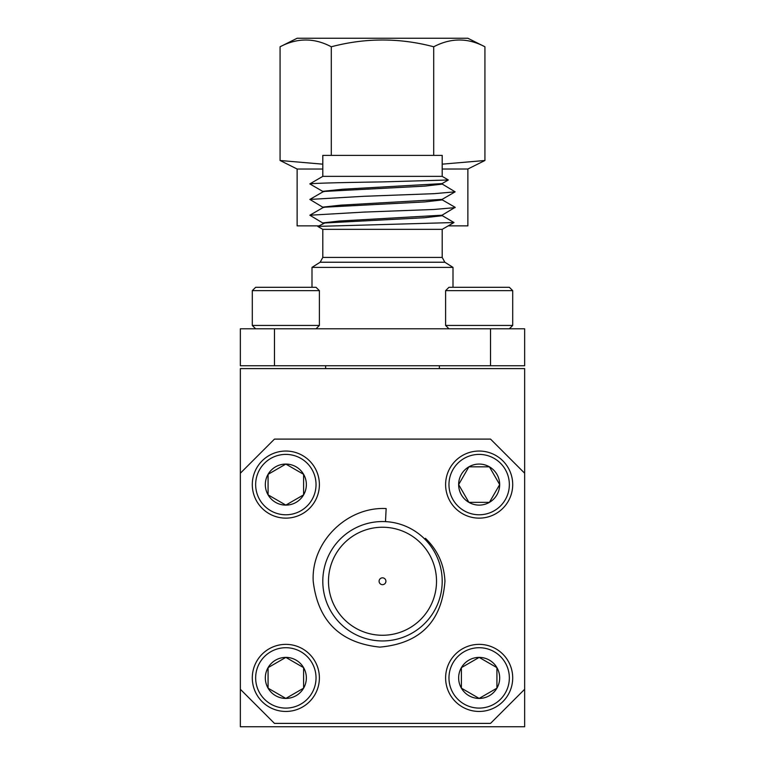 <?xml version="1.0" encoding="UTF-8"?>
<svg xmlns="http://www.w3.org/2000/svg" width="765" height="765" viewBox="0 0 765 765"><rect width="100%" height="100%" fill="white"/><g stroke="black" fill="none" stroke-linecap="round" stroke-linejoin="round"><path stroke-width="1.15" d="M524.647 726.75L524.647 368.596L240.353 368.596L240.353 726.75L524.647 726.75M385.493 521.625L386.153 508.562C346.956 506.526 311.02 541.983 313.21 581.247C317.915 621.027 340.129 642.982 379.842 647.114C420.148 643.489 441.854 621.534 444.953 581.247C444.121 564.388 437.618 550.083 425.436 538.311L424.718 539.038M385.914 581.247A3.414 3.414 0 0 0 382.5 577.833A3.414 3.414 0 0 0 379.086 581.247A3.414 3.414 0 0 0 382.5 584.661A3.414 3.414 0 0 0 385.914 581.247M436.519 581.247A54.019 54.019 0 0 0 382.5 527.238A54.019 54.019 0 0 0 328.481 581.247A54.019 54.019 0 0 0 382.5 635.266A54.019 54.019 0 0 0 436.519 581.247M322.801 581.247A59.699 59.699 0 0 0 382.5 640.946A59.699 59.699 0 0 0 442.199 581.247A59.699 59.699 0 0 0 382.5 521.548A59.699 59.699 0 0 0 322.801 581.247M524.647 473.219L490.528 439.1L274.472 439.1L240.353 473.219M240.353 689.275L274.472 723.394L490.528 723.394L524.647 689.275M322.801 176.361L322.801 155.381L442.199 155.381L442.199 176.361L322.801 176.361L309.815 183.906L322.964 191.527M309.815 183.906C313.392 183.256 337.623 182.586 382.5 181.898L448.328 179.985L442.199 176.361M320.153 262.232L311.996 267.387L453.004 267.387L444.848 262.232L320.153 262.232L322.801 257.432L442.199 257.432L442.199 229.347L322.801 229.347L317.838 226.478L324.838 222.978L424.718 217.709L442.199 215.72L442.199 215.118M442.046 215.539L453.999 222.529L317.838 226.392M448.328 179.985L442.036 183.629L342.357 189.251L322.801 191.336L322.801 191.939M442.199 183.533L442.199 184.126L424.718 186.124L324.838 191.393L322.954 191.843L309.854 199.426L322.964 207.315M442.094 199.388L340.808 205.144L322.801 207.124L322.801 207.726M442.199 199.321L442.199 199.923L424.718 201.922L324.838 207.181L322.954 207.64L309.854 215.223L322.964 223.112M442.046 199.742L455.146 207.325L442.036 215.214L339.125 221.047L322.801 222.921L322.801 223.523M524.647 365.747L490.528 365.747L490.528 328.787L524.647 328.787L524.647 365.747M274.472 365.747L240.353 365.747L240.353 328.787L274.472 328.787L274.472 365.747L490.528 365.747M442.046 183.944L455.137 191.833L433.965 193.679L363.662 196.309L309.854 199.426M455.137 207.631L433.965 209.467L363.662 212.106L309.854 215.223M274.472 328.787L490.528 328.787M252.297 290.643L255.653 287.286L316.031 287.286L319.387 290.643L252.297 290.643L252.297 325.441L319.387 325.441L316.031 328.787M445.613 325.441L512.703 325.441L512.703 290.643L445.613 290.643L445.613 325.441L448.969 328.787M445.613 290.643L448.969 287.286L509.347 287.286L512.703 290.643M479.158 514.778A30.189 30.189 0 0 0 509.347 484.589A30.189 30.189 0 0 0 479.158 454.4A30.189 30.189 0 0 0 448.969 484.589A30.189 30.189 0 0 0 479.158 514.778M479.158 451.044A33.545 33.545 0 0 1 512.703 484.589A33.545 33.545 0 0 1 479.158 518.135A33.545 33.545 0 0 1 445.613 484.589A33.545 33.545 0 0 1 479.158 451.044M479.158 505.11A20.521 20.521 0 0 0 489.418 466.822A20.521 20.521 0 0 0 458.637 484.589A20.521 20.521 0 0 0 479.158 505.11M479.158 502.356L489.418 502.356L499.679 484.589L489.418 466.822L468.897 466.822L458.637 484.589L468.897 502.356L479.158 502.356M489.418 502.356L499.679 484.589L489.418 466.822L468.897 466.822L458.637 484.589L468.897 502.356L489.418 502.356M316.031 484.589A30.189 30.189 0 0 0 285.842 454.4A30.189 30.189 0 0 0 255.653 484.589A30.189 30.189 0 0 0 285.842 514.778A30.189 30.189 0 0 0 316.031 484.589M252.297 484.589A33.545 33.545 0 0 1 285.842 451.044A33.545 33.545 0 0 1 319.387 484.589A33.545 33.545 0 0 1 285.842 518.135A33.545 33.545 0 0 1 252.297 484.589M306.363 484.589A20.521 20.521 0 0 0 268.075 474.329A20.521 20.521 0 0 0 285.842 505.11A20.521 20.521 0 0 0 306.363 484.589M303.609 484.589L303.609 474.329L285.842 464.078L268.075 474.329L268.075 494.85L285.842 505.11L303.609 494.85L303.609 484.589M302.816 473.87L285.842 464.078L268.075 474.329L268.075 494.85L285.842 505.11L303.609 494.85L303.609 474.329M509.347 677.905A30.189 30.189 0 0 0 479.158 647.716A30.189 30.189 0 0 0 448.969 677.905A30.189 30.189 0 0 0 479.158 708.094A30.189 30.189 0 0 0 509.347 677.905M445.613 677.905A33.545 33.545 0 0 1 479.158 644.36A33.545 33.545 0 0 1 512.703 677.905A33.545 33.545 0 0 1 479.158 711.45A33.545 33.545 0 0 1 445.613 677.905M499.679 677.905A20.521 20.521 0 0 0 461.391 667.644A20.521 20.521 0 0 0 479.158 698.426A20.521 20.521 0 0 0 499.679 677.905M496.925 677.905L496.925 667.644L479.158 657.393L461.391 667.644L461.391 688.165L479.158 698.426L496.925 688.165L496.925 677.905M496.925 667.644L479.158 657.393L461.391 667.644L461.391 688.165L479.158 698.426L496.925 688.165L496.925 667.644M255.653 677.905A30.189 30.189 0 0 0 285.842 708.094A30.189 30.189 0 0 0 316.031 677.905A30.189 30.189 0 0 0 285.842 647.716A30.189 30.189 0 0 0 255.653 677.905M319.387 677.905A33.545 33.545 0 0 1 285.842 711.45A33.545 33.545 0 0 1 252.297 677.905A33.545 33.545 0 0 1 285.842 644.36A33.545 33.545 0 0 1 319.387 677.905M265.321 677.905A20.521 20.521 0 0 0 303.609 688.165A20.521 20.521 0 0 0 285.842 657.393A20.521 20.521 0 0 0 265.321 677.905M268.075 677.905L268.075 688.165L285.842 698.426L303.609 688.165L303.609 667.644L285.842 657.393L268.075 667.644L268.075 677.905M302.816 667.185L285.842 657.393L268.075 667.644L268.075 688.165L285.842 698.426L303.609 688.165L303.609 687.238M303.609 668.572L303.609 667.644M318.728 225.876L297.126 225.876L297.126 169.027M448.204 225.876L467.874 225.876L467.874 169.027M442.199 164.159L484.924 160.497L467.864 169.017L442.199 169.027M322.801 169.027L297.136 169.027L280.076 160.497L322.801 164.169M280.076 46.78L297.136 38.25L467.864 38.25L484.924 46.78C467.979 37.753 450.91 37.753 433.707 46.78C399.626 37.753 365.479 37.753 331.293 46.78C314.348 37.753 297.279 37.753 280.076 46.78L280.076 160.497M484.924 46.78L484.924 160.497M433.707 46.78L433.707 155.381M331.293 46.78L331.293 155.381M439.359 368.596L439.359 365.747M453.004 267.387L453.004 287.286M442.027 199.426L455.137 191.833M322.801 229.347L322.801 257.432M311.996 267.387L311.996 287.286M444.848 262.232L442.199 257.432M442.199 229.347L453.999 222.529M325.641 368.596L325.641 365.747M319.387 290.643L319.387 325.441M255.653 328.787L252.297 325.441M509.347 328.787L512.703 325.441"/></g></svg>
